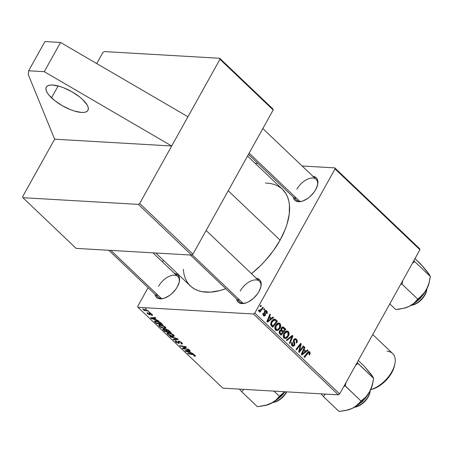 <?xml version="1.0" encoding="UTF-8"?>
<svg xmlns="http://www.w3.org/2000/svg" width="453" height="453" viewBox="0 0 453 453"><rect width="100%" height="100%" fill="white"/><g stroke="black" fill="none" stroke-linecap="round" stroke-linejoin="round"><path stroke-width="0.68" d="M51.523 97.837A23.833 8.426 29.1 0 1 46.302 87.152A23.833 8.426 29.1 0 1 61.359 86.936A23.833 8.426 29.1 0 1 82.735 99.649L79.632 96.959L72.112 91.885L63.839 87.854L59.813 86.432L52.741 85.039L49.972 85.13L47.865 85.736L46.495 86.846L45.923 88.414L46.161 90.379L47.203 92.661L49.015 95.181L54.626 100.526L62.146 105.606L70.419 109.632L74.451 111.059L81.517 112.446L84.286 112.361L86.393 111.749L87.763 110.64L88.341 109.071L88.097 107.112L87.055 104.824L82.735 99.649A23.833 8.426 29.1 0 1 87.956 110.334A23.833 8.426 29.1 0 1 72.899 110.555A23.833 8.426 29.1 0 1 51.523 97.837L58.137 85.957L51.523 97.837M317.553 185.062A14.303 7.899 -46.4 0 0 310.509 178.193A14.303 7.899 -46.4 0 0 296.919 189.161A14.303 7.899 133.6 0 1 316.143 179.348A14.303 7.899 133.6 0 1 317.553 185.062M313.04 176.393A15.493 8.562 133.6 0 1 317.672 184.535A15.493 8.562 133.6 0 1 315.707 189.609L314.139 192.066L310.079 196.545L307.751 198.391L302.932 200.945L300.628 201.557L296.67 201.325L295.169 200.492L294.065 199.224L293.312 197.106A15.493 8.562 133.6 0 0 301.67 201.336A15.493 8.562 133.6 0 0 315.707 189.609L317.632 184.716L317.717 180.481L317.06 178.816L315.956 177.548L312.61 176.359M260.837 286.959A14.303 7.899 -46.4 0 0 253.799 280.09A14.303 7.899 -46.4 0 0 240.203 291.058A14.303 7.899 133.6 0 1 259.433 281.245A14.303 7.899 133.6 0 1 260.837 286.959M256.33 278.289A15.493 8.562 133.6 0 1 260.956 286.426A15.493 8.562 133.6 0 1 258.991 291.505L257.423 293.963L253.369 298.436L248.623 301.772L246.217 302.842L241.8 303.578L239.954 303.221L238.454 302.389L237.349 301.115L236.602 298.997A15.493 8.562 133.6 0 0 244.954 303.227A15.493 8.562 133.6 0 0 258.991 291.505L260.917 286.613L261.007 282.378L260.345 280.713L259.241 279.439L255.894 278.25M179.212 282.219A14.303 7.899 -46.4 0 0 172.174 275.35A14.303 7.899 -46.4 0 0 158.578 286.319A14.303 7.899 133.6 0 1 177.803 276.506A14.303 7.899 133.6 0 1 179.212 282.219M174.699 273.55A15.493 8.562 133.6 0 1 179.331 281.692A15.493 8.562 133.6 0 1 177.366 286.766L175.798 289.224L171.744 293.703L169.411 295.549L164.592 298.102L162.287 298.714L158.329 298.482L156.829 297.649L155.724 296.381L154.977 294.263A15.493 8.562 133.6 0 0 163.329 298.493A15.493 8.562 133.6 0 0 177.366 286.766L179.292 281.874L179.382 277.638L178.72 275.973L177.616 274.705L174.269 273.516M282.389 189.241L285.917 193.652L287.587 197.038L288.765 200.821L289.433 204.954L289.246 214.122L287.026 224.19L285.175 229.445L280.09 240.135L273.329 250.73L265.147 260.82L260.617 265.549L251.506 273.691A66.738 36.874 -46.4 0 0 280.09 240.135L228.233 190.741L280.09 240.135A66.738 36.874 -46.4 0 0 282.423 189.269L247.542 156.053M155.804 253.012L190.362 285.928A66.738 36.874 -46.4 0 0 225.792 288.703L220.022 290.537L210.458 292.134L201.891 291.641L198.086 290.605L194.648 289.065L191.619 287.026L189.014 284.512L186.868 281.545L185.198 278.159L184.02 274.376L183.272 269.297M102.893 52.497L96.732 63.567L102.893 52.497L104.218 51.568L102.893 52.497M187.961 116.766L219.948 59.292L219.711 58.273L104.218 51.568L219.711 58.273L219.948 59.292L139.705 203.459L192.933 254.161L273.176 109.988L219.948 59.292L273.176 109.988L272.938 108.969L219.711 58.273L272.938 108.969L273.176 109.988L192.933 254.161L191.613 255.09L138.38 204.388L22.888 197.689L76.121 248.386L191.613 255.09L192.933 254.161L139.705 203.459L171.693 145.991L54.637 139.196L22.65 196.67L22.888 197.689L138.38 204.388L139.705 203.459L138.38 204.388L191.613 255.09L76.121 248.386L22.888 197.689L22.65 196.67L54.637 139.196L28.296 74.615L28.664 70.776L44.932 41.551L28.664 70.776L44.269 71.682L60.538 42.457L44.932 41.551L60.538 42.457L44.269 71.682L171.693 145.991L187.961 116.766L60.538 42.457L187.961 116.766M419.682 248.737L334.801 167.887L302.123 165.996L334.801 167.887L335.039 168.912L254.796 313.08L339.676 393.923L419.92 249.756L335.039 168.912L334.801 167.887L419.682 248.737L419.92 249.756L419.682 248.737M257.955 163.431L255.118 163.267L257.955 163.431M281.047 330.022L279.427 331.024L279.263 333.232L281.188 335.237L285.832 329.229L284.473 329.15L285.832 329.229L282.91 326.89L281.438 327.672L283.148 326.924L285.832 329.229L281.188 335.237L279.088 332.695L279.58 330.781L281.047 330.022L281.188 328.046L280.832 329.994M275.073 319.229C273.538 319.048 272.298 319.841 271.364 321.607L270.968 325.367L272.819 327.264L277.463 321.256L276.098 321.177L277.463 321.256L275.073 319.229L274.076 319.172L275.316 319.337L277.463 321.256L272.819 327.264L270.968 325.367L270.684 323.448L272.094 320.531L273.742 319.274L275.073 319.229L274.597 319.122M266.653 310.82L267.321 312.134L266.964 313.691L266.341 313.374L266.466 311.636L265.407 311.251L265.039 312.06L265.492 315.033L264.846 315.888L263.827 315.922L262.933 314.829L263.131 313.023L263.703 313.436L263.725 314.92L264.586 315.141L264.965 314.348L264.388 312.321L264.552 311.205L265.594 310.367L266.653 310.82L265.747 310.362L264.614 311.081L264.376 312.23L264.784 314.909L263.856 315.067L263.703 313.436L263.131 313.023L263.487 315.667L264.246 316.047L265.367 315.299L265.169 311.522L265.758 311.149L266.279 311.415L266.341 313.374L266.964 313.691L266.653 310.82L264.88 310.718L266.653 310.82M263.657 309.592L264.32 308.736L264.841 309.235L264.19 310.107L263.657 309.592L264.19 310.107L264.841 309.235L264.32 308.736L263.657 309.592M258.663 311.069L260.13 310.764L258.442 310.667L260.13 310.764L259.427 311.664L259.954 312.168L263.335 307.797L262.446 307.746L263.335 307.797L262.802 307.293L261.438 309.025L262.802 307.293L263.335 307.797L259.954 312.168L259.427 311.664L260.13 310.764L259.02 311.217L258.408 310.554L259.048 309.977L259.365 310.475L259.994 310.401L261.438 309.025L259.224 310.384L259.048 309.977L258.408 310.554L259.008 311.217M309.705 351.828L310.243 353.334L309.501 354.886L308.929 354.478L309.416 352.859L308.652 352.434L304.535 357.468L304.003 356.964L308.482 351.579L309.705 351.828L308.986 351.483L307.406 352.559L304.003 356.964L304.535 357.468L307.825 353.215L309.223 352.593L309.308 353.929L308.929 354.478L309.501 354.886L309.897 354.308L309.088 354.263L309.897 354.308L309.705 351.828L308.21 351.738L309.705 351.828M305.849 351.137L307.502 349.869L308.068 350.407L301.936 354.999L301.296 354.388L304.405 346.913L304.931 347.411L304.065 349.433L305.849 351.137L304.065 349.433L304.931 347.411L304.405 346.913L301.296 354.388L301.936 354.999L308.068 350.407L307.502 349.869L305.849 351.137L304.484 351.058L305.849 351.137M260.124 306.228L260.786 305.373L261.313 305.871L260.662 306.743L260.124 306.228L260.662 306.743L261.313 305.871L260.786 305.373L260.124 306.228M286.29 340.095L292.287 335.373L292.955 336.007L289.931 343.561L289.399 343.057L291.992 336.585L286.857 340.633L286.29 340.095L286.857 340.633L291.992 336.585L289.399 343.057L289.931 343.561L292.955 336.007L292.287 335.373L286.29 340.095M293.725 339.676L294.631 338.765L296.103 338.918L297.111 340.158L297.123 342.009L296.698 342.966L296.126 342.553L296.404 340.571L295.543 339.648L294.637 339.699L294.088 340.832L294.858 343.555L294.682 345.118L293.431 346.307L292.015 345.673L291.398 344.269L291.868 342.292L292.434 342.723L292.111 344.048L292.615 345.039L293.538 345.345L294.167 344.512L293.323 341.29L293.725 339.676L294.025 344.892L293.284 345.384L292.615 345.039L292.434 342.723L291.868 342.292L292.157 345.815L293.165 346.324L294.569 345.35L294.807 343.295L294.088 340.832L294.286 340.107L295.175 339.546L295.945 339.943L296.551 341.42L296.126 342.553L296.698 342.966C297.525 341.522 297.434 340.26 296.421 339.178L294.207 339.048L296.421 339.178L295.316 338.634L293.725 339.676M300.498 349.563L303.351 345.911L303.884 346.415L299.229 352.417L298.674 351.89L300.452 344.733L296.534 349.852L296.002 349.348L300.65 343.34L301.2 343.861L299.439 351.024L300.498 349.563L299.439 351.024L301.2 343.861L300.65 343.34L296.002 349.348L296.534 349.852L300.452 344.733L298.674 351.89L299.229 352.417L303.884 346.415L303.351 345.911L300.498 349.563M271.387 318.312L273.04 317.043L273.606 317.581L267.474 322.174L266.834 321.568L269.943 314.088L270.464 314.592L269.597 316.613L271.387 318.312L269.597 316.613L270.464 314.592L269.943 314.088L266.834 321.568L267.474 322.174L273.606 317.581L273.04 317.043L271.387 318.312L270.022 318.233L271.387 318.312M275.571 325.373L276.709 323.889L278.165 323.04L279.416 323.131L280.464 324.189L280.747 325.713L280.328 327.553L279.02 329.546L277.689 330.464L276.087 330.413L274.999 329.082L274.897 327.151L275.571 325.373C274.575 327.072 274.592 328.635 275.617 330.067L276.794 330.611L277.689 330.464L280.056 328.102C280.996 326.426 280.968 324.897 279.971 323.504L277.423 323.357L279.971 323.504L278.776 322.983L275.571 325.373M283.94 333.346L285.079 331.856L286.534 331.013L287.785 331.103L288.833 332.157L289.116 333.68L288.697 335.526L287.389 337.519L286.058 338.436L284.456 338.385L283.368 337.055L283.267 335.124L283.94 333.346C282.944 335.044 282.961 336.607 283.991 338.04L285.164 338.584L286.058 338.436L288.425 336.075C289.371 334.399 289.337 332.87 288.34 331.477L285.792 331.33L288.34 331.477L287.145 330.956L283.94 333.346M253.476 314.008L137.978 307.31L222.865 388.153L338.357 394.852L253.476 314.008L254.796 313.08L335.039 168.912L419.92 249.756L339.676 393.923L338.357 394.852L339.676 393.923L254.796 313.08L253.476 314.008L137.978 307.31L137.74 306.29L137.978 307.31L222.865 388.153L338.357 394.852L253.476 314.008M156.262 319.767L158.935 320.984L151.132 318.442L150.498 317.83L155.266 317.491L155.792 317.989L154.473 318.068L156.262 319.767L154.473 318.068L155.792 317.989L155.266 317.491L150.498 317.83L151.132 318.442L158.935 320.984L156.262 319.767M165.996 329.229L168.437 330.152L171.16 332.627L164.847 331.5L162.904 329.133L163.935 329.082L165.521 329.761L165.481 329.331L165.996 329.229L165.521 329.761L163.493 329.025L162.95 329.614L164.847 331.5L171.16 332.627L169.145 330.707L165.996 329.229L165.521 329.761M195.05 355.322L195.43 356.149L194.331 356.16L193.737 355.656L194.558 355.463L193.742 354.829L188.193 353.736L187.661 353.232L193.68 354.444L195.05 355.322L192.293 354.059L187.661 353.232L188.193 353.736L192.667 354.535L194.382 355.248L194.263 355.724L193.737 355.656L194.331 356.16L194.875 356.228L195.266 355.537L194.875 356.228L195.486 356.086L195.05 355.322M184.807 348.606L188.68 349.314L189.212 349.818L182.887 348.68L182.338 348.159L185.532 347.055L180.192 346.115L179.665 345.611L185.979 346.738L186.528 347.264L183.352 348.38L184.807 348.606L183.352 348.38L186.528 347.264L185.979 346.738L179.665 345.611L180.192 346.115L185.532 347.055L182.338 348.159L182.887 348.68L189.212 349.818L188.68 349.314L184.807 348.606M178.584 341.075L181.443 342.383L182.463 343.561L182.123 344.02L180.894 343.544L181.591 343.436L181.342 342.853L179.382 341.602L178.81 341.709L179.088 343.368L176.415 342.508L175.322 341.449L175.396 340.747L176.03 340.69L176.608 341.194L176.064 341.296L176.279 341.868L178.006 342.91L178.386 342.757L177.865 341.319L178.584 341.075L177.882 341.268L178.386 342.757L178.097 342.915L176.449 342.043L176.608 341.194L176.03 340.69L175.209 340.905L175.792 341.987L178.652 343.414L179.252 342.921L178.822 341.675L179.161 341.573L181.098 342.598L181.562 343.465L180.894 343.544L181.483 344.048L182.457 343.833L181.772 342.672L178.584 341.075M169.954 336.364L177.616 338.776L178.284 339.41L173.59 339.829L173.063 339.325L177.083 338.969L170.515 336.902L169.954 336.364L170.515 336.902L177.083 338.969L173.063 339.325L173.59 339.829L178.284 339.41L177.616 338.776L169.954 336.364M168.323 332.7L172.055 333.838L174.286 335.82L173.793 336.437L172.378 336.409L168.686 335.022L167.021 333.346L167.265 332.819L168.323 332.7L167.061 333.006L167.627 334.212L169.949 335.684L173.057 336.483L174.258 336.132L173.692 334.971L168.323 332.7M190.724 352.593L193.397 353.81L185.6 351.262L184.96 350.656L189.728 350.316L190.254 350.815L188.935 350.888L190.724 352.593L188.935 350.888L190.254 350.815L189.728 350.316L184.96 350.656L185.6 351.262L193.397 353.81L190.724 352.593M159.949 324.727L163.686 325.866L165.917 327.847L165.419 328.465L164.009 328.436L160.317 327.049L158.652 325.373L158.89 324.846L159.949 324.727L158.692 325.033L159.258 326.239L161.579 327.712L164.682 328.51L165.889 328.159L165.317 326.998L159.949 324.727L159.671 326.03L159.53 325.441L160.645 324.807L160.413 325.22L164.643 326.924L164.83 326.59L165.028 327.796L164.19 328.012L161.585 327.343L159.915 326.296L163.312 327.904L165.028 327.791L164.173 326.551L161.364 325.356L159.535 325.424M160.362 322.457L162.791 324.654L156.478 323.527L154.445 321.239L155.09 320.803L156.721 320.928L160.362 322.457L155.707 320.792L154.484 321.075L154.649 321.726L156.478 323.527L162.791 324.654L160.362 322.457M147.593 312.717L147.582 313.782L147.808 313.38L147.582 313.782L149.807 314.897L150.203 313.199L149.943 313.657L150.356 313.255L150.181 313.572L151.478 314.263L151.63 313.991L151.234 314.92L151.829 315.424L152.282 314.609L151.829 315.424L152.536 315.265L151.998 314.314L152.531 314.988L152.367 315.39L151.234 314.92L151.766 314.625L150.498 313.64L149.943 313.657L150.271 314.682L149.807 314.897L147.27 313.459L147.044 312.921L147.593 312.717L148.188 313.221L147.808 313.363L148.035 313.77L149.196 314.393L149.496 314.286L149.292 313.108L150.86 313.482L151.998 314.314L149.615 313.068L149.156 313.278L149.196 314.393L148.103 313.838L148.188 313.221L147.593 312.717L147.061 312.881M148.743 311.975L150.169 312.638L148.743 311.975M145.215 308.612L146.642 309.274L145.215 308.612M146.279 310.35L148.131 310.696L148.663 311.2L144.071 310.379L143.544 309.875L144.496 310.05L142.542 308.861L146.279 310.35L142.542 308.861L144.496 310.05L143.544 309.875L144.071 310.379L148.663 311.2L148.131 310.696L146.279 310.35M163.38 260.226L162.457 261.885L163.38 260.226M148.086 287.7L137.74 306.29L148.086 287.7M265.464 182.995L270.894 183.561L274.699 184.592L278.131 186.132L281.166 188.171M238.21 298.669A14.303 7.899 -46.4 0 0 245.481 303.08A14.303 7.899 133.6 0 1 239.705 301.953L190.424 255.022M156.585 293.929A14.303 7.899 -46.4 0 0 163.856 298.346A14.303 7.899 133.6 0 1 158.08 297.219L108.799 250.283M294.92 196.772A14.303 7.899 -46.4 0 0 302.191 201.189A14.303 7.899 133.6 0 1 296.415 200.062L248.465 154.388M173.822 335.107L173.057 336.483L173.822 335.107M170.113 335.384L169.949 335.684L170.113 335.384M167.893 333.742L167.627 334.212L167.893 333.742L168.284 334.269L167.899 333.408L169.014 332.779L168.788 333.193L173.012 334.897L173.199 334.563L173.397 335.769L172.559 335.984L169.954 335.316L168.284 334.269L171.993 335.928L173.437 335.599L171.993 334.178L169.009 333.21L168.04 333.283L167.899 333.759M173.918 339.24L173.59 339.829L173.918 339.24M177.253 338.663L177.083 338.969L177.253 338.663M175.724 338.181L175.549 338.499L175.724 338.181M170.685 336.59L170.515 336.902L170.685 336.59M182.078 342.978L181.483 344.048L182.078 342.978M181.93 342.825L181.562 343.465M181.613 343.374L181.925 342.819M181.291 342.253L181.098 342.598L181.291 342.253M179.36 341.222L179.161 341.573L179.36 341.222M179.111 341.154L178.822 341.675L179.111 341.154M179.235 343.238L179.252 342.921M179.122 342.57L178.652 343.414L179.122 342.57M176.053 341.528L175.792 341.987L176.053 341.528M176.279 340.905L176.047 341.313L176.477 341.183M178.386 342.757L178.85 341.93L178.097 342.915M178.533 341.069L178.052 341.93L178.533 341.069M183.414 347.74L182.887 348.68L183.414 347.74M185.73 346.698L185.532 347.055L185.73 346.698M184.122 346.409L183.907 346.788L184.122 346.409M180.402 345.741L180.192 346.115L180.402 345.741M184.932 347.191L184.439 348.08L184.932 347.191M183.793 347.587L183.352 348.38L183.793 347.587M194.886 355.169L194.331 356.16L194.886 355.169M194.382 355.248L194.263 355.724M192.865 354.178L192.667 354.535L192.865 354.178M188.403 353.363L188.193 353.736L188.403 353.363M185.979 350.582L185.6 351.262L185.979 350.582M189.235 350.35L188.935 350.888L189.235 350.35M189.796 352.281L185.945 351.064L186.223 350.565L185.945 351.064L187.18 351.013L187.48 350.475L187.18 351.013L188.369 350.922L188.669 350.39L188.369 350.922L189.796 352.281L190.005 351.907L189.796 352.281L188.369 350.922L185.945 351.064L189.796 352.281M163.992 329.093L163.686 329.716L165.056 331.126L164.847 331.5L165.056 331.126L164.162 330.271L164.246 329.161L164.043 329.524L165.237 329.591L166.172 330.667L166.387 330.288L166.172 330.667L167.021 331.477L165.056 331.126L167.021 331.477L167.231 331.103L167.021 331.477L165.407 330.033L164.043 329.524M163.776 329.88L163.561 330.271L163.776 329.88M163.284 329.025L162.95 329.614L163.284 329.025M162.859 329.189L162.95 329.614M169.892 331.992L167.763 331.613L166.653 330.554L166.71 329.359L166.506 329.727L168.369 330.565L168.556 330.231L168.369 330.565L168.912 331.058L169.122 330.684L168.912 331.058L169.892 331.992L170.101 331.619L169.892 331.992L167.853 330.203L166.126 329.829L167.763 331.613L169.892 331.992M166.427 329.286L166.138 329.807L166.506 329.727M165.453 327.134L164.682 328.51L165.453 327.134M161.744 327.411L161.579 327.712L161.744 327.411M159.518 325.769L159.258 326.239L159.518 325.769M151.512 317.757L151.132 318.442L151.512 317.757M154.773 317.525L154.473 318.068L154.773 317.525M155.334 319.461L151.483 318.238L151.761 317.74L151.483 318.238L152.712 318.193L153.018 317.649L152.712 318.193L153.907 318.097L154.207 317.564L153.907 318.097L155.334 319.461L155.543 319.088L155.334 319.461L153.907 318.097L151.483 318.238L155.334 319.461M155.356 321.806L156.687 323.153L161.523 324.02L160.849 323.38L161.058 323.012L160.849 323.38L158.901 322.004L156.194 321.29L156.427 320.877L155.351 321.42L155.356 321.806L156.194 321.29L161.523 324.02L161.732 323.646L161.523 324.02L156.687 323.153L156.478 323.527L156.687 323.153L155.356 321.806L155.69 320.792M155.447 321.93L155.22 322.332L155.447 321.93M155.169 320.798L154.649 321.726L155.169 320.798M151.902 315.424L152.327 314.665L151.902 315.424M152.027 314.342L151.234 314.92M149.807 314.897L150.249 314.767M147.978 313.046L147.82 313.323L148.188 313.221M149.496 314.308L150.13 313.17L149.49 314.337M149.388 313.969L149.869 313.108L149.467 314.359M149.615 313.068L149.156 313.278M149.49 312.111L149.28 312.485L149.49 312.111M145.957 308.748L145.747 309.122L145.957 308.748M144.281 310.011L144.071 310.379L144.281 310.011M260.441 305.82L261.313 305.871L260.441 305.82M291.579 335.928L292.955 336.007L291.579 335.928M290.832 336.517L291.992 336.585L290.832 336.517M289.592 337.496L290.798 337.564L289.592 337.496M293.538 340.067L294.286 340.107L293.538 340.067M293.346 340.792L294.088 340.832L293.346 340.792M293.527 342.145L294.456 342.202L293.527 342.145M293.912 343.244L294.807 343.295L293.912 343.244M293.657 345.294L294.569 345.35L293.657 345.294M291.664 342.678L292.434 342.723L291.664 342.678M291.602 342.83L292.344 342.876L291.602 342.83M291.573 344.976L292.615 345.039L291.573 344.976M303 346.364L303.884 346.415L303 346.364M299.609 344.682L300.452 344.733L299.609 344.682M298.363 346.29L299.269 346.341L298.363 346.29M300.282 343.81L301.2 343.861L300.282 343.81M299.405 348.742L300.067 348.782L299.405 348.742M298.884 350.99L299.439 351.024L298.884 350.99M306.891 350.339L308.068 350.407L306.891 350.339M304.212 347.372L304.931 347.411L304.212 347.372M303.374 349.393L304.065 349.433L303.374 349.393M305.118 351.658L302.106 354.014L301.466 353.98L302.106 354.014L302.915 352.191L302.225 352.151L302.915 352.191L303.691 350.299L303.012 350.26L303.691 350.299L305.118 351.658L303.691 350.299L302.106 354.014L305.118 351.658M307.587 352.338L309.223 352.593M306.941 353.164L307.825 353.215L306.941 353.164M258.629 310.35L259.224 310.384L258.629 310.35M258.516 310.452L259.224 310.384M263.974 309.184L264.841 309.235L263.974 309.184M264.444 311.483L265.169 311.522L264.444 311.483M264.371 312.021L265.039 312.06L264.371 312.021M264.552 312.961L265.277 313.006L264.552 312.961M264.365 315.243L265.367 315.299L264.365 315.243M262.966 313.391L263.703 313.436L262.966 313.391M263.012 315.022L263.856 315.067L263.012 315.022M263.102 315.186L263.856 315.067M272.429 317.513L273.606 317.581L272.429 317.513M269.75 314.546L270.464 314.592L269.75 314.546M268.906 316.573L269.597 316.613L268.906 316.573M270.656 318.838L267.644 321.194L267.004 321.154L267.644 321.194L268.453 319.365L267.763 319.325L268.453 319.365L269.229 317.479L268.55 317.44L269.229 317.479L270.656 318.838L269.229 317.479L267.644 321.194L270.656 318.838M275.973 319.835L273.046 319.665L275.973 319.835M272.938 319.739L273.221 320.011L272.938 319.739M276.392 321.454L272.831 326.058L271.472 325.979L272.831 326.058L272.072 325.333L270.911 325.265L272.072 325.333L271.472 324.586L270.679 324.541L271.472 324.586L271.862 322.151L271.109 322.106L271.862 322.151L274.427 320.078L276.392 321.454L274.575 320.095L272.519 321.183L271.33 323.969L272.831 326.058L276.392 321.454M279.258 328.057L280.056 328.102L279.258 328.057M275.679 329.58L275.39 329.818M276.007 330.362L277.689 330.464L276.007 330.362M277.338 324.008L277.032 323.521M275.265 329.909L275.894 329.365M279.552 327.57L277.57 329.546L275.056 329.229L276.081 329.286L276.053 325.95L275.305 325.905L276.053 325.95L278.663 323.918L279.49 324.269L279.552 327.57L280.033 326.086L279.852 324.801L279.161 324.042L278.057 324.008L275.951 326.143L275.651 328.584L276.421 329.529L277.378 329.603L278.686 328.787L279.552 327.57M283.816 327.304L281.942 327.196L283.816 327.304M281.364 327.762L282.706 327.859M280.786 330.815L280.045 331.364L279.773 332.332L281.2 334.031L282.649 332.157L280.786 330.815L282.649 332.157L281.2 334.031L279.841 333.952L281.2 334.031L280.305 333.176L279.212 333.108L280.305 333.176L279.971 331.494L279.229 331.449L279.971 331.494L280.786 330.815L279.603 330.747L280.9 330.815L279.609 330.735M284.761 329.427L283.193 331.454L281.828 331.375L283.193 331.454L282.083 330.396L280.028 330.277L282.083 330.396L281.698 328.567L280.979 328.521L283.244 328.034L284.761 329.427L282.525 327.87L281.817 328.374L281.494 329.473L283.193 331.454L284.761 329.427M282.717 327.859L283.244 328.034M287.627 336.03L288.425 336.075L287.627 336.03M284.048 337.553L283.765 337.791M284.376 338.334L286.058 338.436L284.376 338.334M285.713 331.975L285.401 331.494M283.635 337.881L284.269 337.338M287.921 335.543L285.939 337.519L283.425 337.202L284.45 337.259L284.422 333.923L283.674 333.878L284.422 333.923L287.032 331.89L287.859 332.242L287.921 335.543L288.402 334.059L288.227 332.774L287.417 331.964L286.426 331.981L284.32 334.116L284.02 336.556L284.614 337.394L285.747 337.576L287.055 336.76L287.921 335.543M28.664 70.776L44.269 71.682L171.693 145.991L54.637 139.196L28.296 74.615L28.664 70.776M370.243 390.594A14.303 7.899 133.6 0 1 370.084 391.596A14.303 7.899 133.6 0 1 355.311 407.105A14.303 7.899 133.6 0 1 354.32 407.315A14.303 7.899 -46.4 0 0 370.243 390.594M355.311 407.105L356.33 406.839A13.109 7.242 -46.4 0 0 369.869 392.626L370.084 391.596M192.095 254.75L243.063 303.289L192.095 254.75M369.875 392.609L368.21 396.919L365.271 400.984L361.477 404.353L356.285 406.856M345.373 386.12L345.973 382.57L345.373 386.12L361.035 401.041L357.326 405.09L352.275 408.374L346.001 410.458L339.031 411.449L323.368 396.528L339.031 411.449L347.842 410.005A23.986 13.25 -46.4 0 0 352.275 408.374L357.258 405.452L362.015 401.534L366.217 396.896L369.574 391.851L365.718 397.071L361.035 401.041L344.529 385.209L345.373 386.12L343.946 386.25L345.373 386.12M363.963 399.552L362.966 400.599A17.877 9.875 -46.4 0 0 363.963 399.552M372.089 375.945L364.229 366.171L358.278 360.503L364.229 366.171L371.171 374.416L373.419 377.802L373.634 378.402L372.202 385.407L369.574 391.851L371.868 386.749L372.621 383.974M321.03 393.85L323.368 396.528L325.396 394.104L323.368 396.528L321.03 393.85M355.565 365.328L357.972 363.482L373.634 378.402L357.145 362.542L357.972 363.482L355.565 365.328M347.394 410.118L352.275 408.374A23.986 13.25 -46.4 0 0 369.574 391.851A23.986 13.25 -46.4 0 0 372.615 383.997L373.634 378.402L372.241 375.86L369.965 373.176M367.53 395.118L364.88 398.81M360.05 403.419L358.708 404.382M373.04 381.953L371.064 388.719L369.574 391.851L365.718 397.071L354.999 406.851L352.275 408.374L347.253 410.158M239.405 389.11L241.743 391.794L257.406 406.709L241.743 391.794L243.771 389.365L241.743 391.794L239.405 389.11M265.628 405.418L266.217 405.271A23.986 13.25 -46.4 0 0 270.645 403.64L275.679 400.367L279.41 396.301L284.648 391.737L279.41 396.301L273.969 391.115L279.41 396.301L275.679 400.367L270.645 403.64L267.604 404.846L257.406 406.709L265.628 405.418L273.148 402.315L280.39 396.8L284.903 391.754A23.986 13.25 -46.4 0 1 270.645 403.64L265.769 405.378M281.336 395.865A17.877 9.875 -46.4 0 0 282.338 394.812L281.336 395.865M285.016 391.76L281.749 395.735L276.658 399.92M161.438 298.55L110.883 250.407L161.438 298.55M272.689 402.575A14.303 7.899 -46.4 0 0 286.477 391.845A14.303 7.899 133.6 0 1 273.686 402.366A14.303 7.899 133.6 0 1 272.689 402.575M274.66 402.117L277.808 400.871L281.823 398.051L285.254 394.263L286.76 391.862A13.109 7.242 -46.4 0 1 274.705 402.105L273.686 402.366M428.804 274.048L420.945 264.275L414.993 258.606L422.966 266.591L427.887 272.525L430.35 276.506L414.688 261.591L412.281 263.431L414.688 261.591L430.35 276.506L428.912 283.51L426.29 289.96A23.986 13.25 -46.4 0 0 429.331 282.1L427.779 286.828L424.501 292.734L422.434 295.18L417.751 299.144L402.088 284.229L402.689 280.673L402.088 284.229L417.751 299.144L414.019 303.21L408.985 306.483L405.945 307.689L399.263 309.173L395.741 309.552L389.795 303.884L395.741 309.552L404.557 308.114A23.986 13.25 -46.4 0 0 408.985 306.483L416.403 301.704L422.932 295.005L427.581 287.395L429.336 282.083M420.678 297.655L419.676 298.708A17.877 9.875 -46.4 0 0 420.678 297.655M426.675 271.285L428.946 273.952L430.35 276.506L429.75 280.062M414.688 261.591L413.861 260.645L414.688 261.591M400.662 284.359L402.088 284.229L400.662 284.359M404.11 308.221L408.985 306.483A23.986 13.25 -46.4 0 0 426.29 289.96L422.434 295.18L417.751 299.144L414.019 303.21L408.985 306.483L403.968 308.261M424.24 293.227L420.084 298.578L414.999 302.763M426.958 288.697A14.303 7.899 133.6 0 1 426.794 289.699A14.303 7.899 133.6 0 1 412.026 305.209A14.303 7.899 133.6 0 1 411.03 305.418A14.303 7.899 -46.4 0 0 426.958 288.697M412.026 305.209L413.045 304.948A13.109 7.242 -46.4 0 0 426.584 290.73L426.794 289.699M249.144 153.171L299.773 201.392L249.144 153.171M413 304.96L418.193 302.457L421.986 299.088L424.92 295.028L426.59 290.718M387.072 351.302A23.833 13.171 133.6 0 1 394.857 363.884A23.833 13.171 133.6 0 1 370.724 389.597A23.833 13.171 -46.4 0 0 391.132 372.904A23.833 13.171 -46.4 0 0 392.666 353.527L372.734 334.541M370.243 389.727L371.873 389.308A21.931 12.118 -46.4 0 0 394.518 365.531L394.857 363.884M371.794 389.331L377.06 387.247L380.48 385.146L386.828 379.512L391.737 372.717L393.408 369.201L394.523 365.503M167.899 333.408L168.295 332.695M173.397 335.769L173.788 335.067M178.374 342.842L178.861 341.97M194.586 355.645L194.858 355.146M165.028 327.796L165.419 327.094M295.175 339.546L293.85 339.473M293.284 345.384L291.732 345.294M265.758 311.149L264.614 311.081M274.427 320.078L272.644 319.977M276.896 329.648L275.214 329.552M278.635 323.918L276.794 323.81M285.265 337.621L283.584 337.525M287.004 331.89L285.164 331.783M206.121 230.469L259.433 281.245M368.538 393.606L362.638 401.369L357.241 405.463M285.164 391.766L275.617 400.724M177.803 276.506L152.961 252.848M413.957 303.567L425.248 291.709M316.143 179.348L262.836 128.573"/></g></svg>

